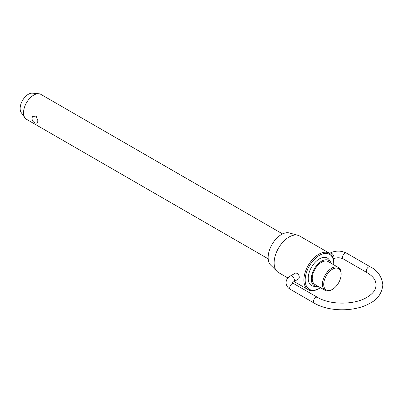 <?xml version="1.0" encoding="UTF-8"?>
<svg xmlns="http://www.w3.org/2000/svg" width="403" height="403" viewBox="0 0 403 403"><rect width="100%" height="100%" fill="white"/><g stroke="black" fill="none" stroke-linecap="round" stroke-linejoin="round"><path stroke-width="0.6" d="M282.563 233.916L40.91 94.398A14.382 8.307 120 0 0 38.814 93.748A14.382 8.307 120 0 0 28.638 99.612A14.382 8.307 120 0 0 23.545 112.729A14.382 8.307 120 0 0 24.915 117.822A14.382 8.307 120 0 0 26.527 119.313L268.181 258.832M32.608 116.427L36.21 116.079L38.008 121.076L36.99 123.106A4.529 4.529 0 0 1 32.608 116.427M338.404 267.481L328.203 261.592A13.234 7.642 120 0 0 318.007 265.139A13.234 7.642 120 0 0 312.229 278.458A13.234 7.642 120 0 0 314.97 284.513L325.171 290.402A13.234 7.642 -60 0 1 322.43 284.347A13.234 7.642 -60 0 1 328.203 271.028A13.234 7.642 -60 0 1 338.404 267.481A13.234 7.642 -60 0 1 341.145 273.541L341.145 274.282A12.327 7.118 120 0 0 332.425 269.249A12.327 7.118 120 0 0 323.71 284.347A12.327 7.118 120 0 0 332.425 289.379A12.327 7.118 120 0 0 341.145 274.282M316.919 286.342L314.36 286.316A15.878 9.168 -60 0 1 308.219 278.307A15.878 9.168 -60 0 1 316.834 260.726A15.878 9.168 -60 0 1 329.458 260.167L330.762 262.368A14.558 8.403 120 0 0 319.186 262.882A14.558 8.403 120 0 0 311.292 278.997A14.558 8.403 120 0 0 316.919 286.342A14.558 8.403 120 0 0 318.002 286.266M331.236 263.345A14.558 8.403 120 0 0 330.762 262.368M333.694 264.761A20.19 11.657 120 0 0 333.729 263.577L333.729 262.842A21.097 12.181 -60 0 0 329.357 253.18A21.097 12.181 -60 0 0 313.101 258.832A21.097 12.181 -60 0 0 303.892 280.065A21.097 12.181 -60 0 0 308.26 289.722A21.097 12.181 -60 0 0 318.808 288.679L319.448 288.306A20.19 11.657 120 0 0 320.461 287.687M333.729 263.577A20.19 11.657 120 0 0 319.448 255.336A20.19 11.657 120 0 0 305.172 280.065A20.19 11.657 120 0 0 319.448 288.306M332.425 289.379L331.785 289.747A13.234 7.642 -60 0 1 325.171 290.402M24.915 117.822L21.258 112.644A11.637 6.72 -60 0 1 20.15 108.523A11.637 6.72 -60 0 1 24.271 97.914A11.637 6.72 -60 0 1 32.502 93.169L38.814 93.748M277.022 271.41L270.725 265.164A18.81 10.861 -60 0 1 268.136 257.552A18.81 10.861 -60 0 1 275.435 239.634A18.81 10.861 -60 0 1 289.319 232.954L297.882 235.287A21.097 12.181 120 0 0 282.307 242.777A21.097 12.181 120 0 0 274.121 262.877A21.097 12.181 120 0 0 277.022 271.41A21.097 12.181 120 0 0 278.488 272.534L287.903 277.969M329.357 253.18L299.585 235.992A21.097 12.181 120 0 0 297.882 235.287M295.364 273.113L297.117 273.224C298.482 274.247 299.202 275.637 299.278 277.4L298.683 278.871L293.727 281.727A3.325 1.919 -120 0 0 294.417 280.211A3.325 1.919 -120 0 0 292.966 276.866A3.325 1.919 -120 0 0 290.407 275.974L295.364 273.113M329.614 253.336L329.966 253.134A3.325 1.919 60 0 1 332.525 254.026A3.325 1.919 60 0 1 333.976 257.366A3.325 1.919 60 0 1 333.291 258.887L333.276 258.897M366.932 272.584L343.21 258.887A3.325 1.919 -60 0 1 342.52 257.366A3.325 1.919 -60 0 1 344.867 253.301A3.325 1.919 -60 0 1 346.53 253.134L370.251 266.831A3.325 1.919 120 0 0 368.594 266.998A3.325 1.919 120 0 0 366.241 271.063A3.325 1.919 120 0 0 366.932 272.584C371.279 275.184 374.09 278.01 375.374 281.062L376.206 284.951L375.374 288.84C374.09 291.893 371.279 294.719 366.932 297.318C354.388 305.066 329.992 305.066 317.453 297.318A3.325 1.919 120 0 0 315.791 297.479A3.325 1.919 120 0 0 313.438 301.55A3.325 1.919 120 0 0 314.128 303.071C329.034 312.028 355.35 312.028 370.251 303.071C377.611 299.459 381.807 293.419 382.85 284.951C381.807 276.478 377.611 270.438 370.251 266.831M290.407 275.974C287.752 277.385 286.281 279.617 286.004 282.674C286.281 285.732 287.752 287.964 290.407 289.374A3.325 1.919 -60 0 1 289.717 287.853A3.325 1.919 -60 0 1 292.064 283.783A3.325 1.919 -60 0 1 293.727 283.621L317.453 297.318M329.966 253.134C335.487 250.439 341.009 250.439 346.53 253.134M293.727 281.727L292.643 282.71M290.407 289.374L314.128 303.071M293.727 283.621L292.649 282.674M343.21 258.887C339.9 257.406 336.596 257.406 333.291 258.887M294.074 281.531L308.26 289.722"/></g></svg>

